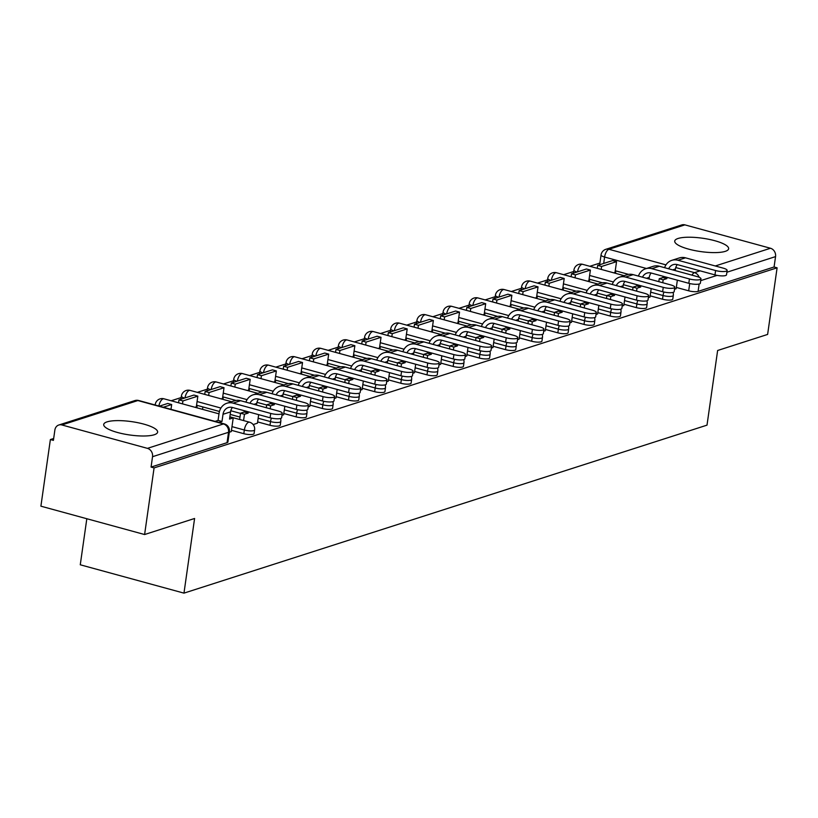 <?xml version="1.0" encoding="UTF-8"?>
<svg xmlns="http://www.w3.org/2000/svg" width="818" height="818" viewBox="0 0 818 818"><rect width="100%" height="100%" fill="white"/><g stroke="black" fill="none" stroke-linecap="round" stroke-linejoin="round"><path stroke-width="1.23" d="M650.157 295.84L662.519 299.214A6.984 1.728 8.1 0 0 671.915 299.797A6.984 1.728 8.1 0 0 672.785 299.122L673.306 295.441A6.984 1.728 -171.9 0 1 672.447 296.116A6.984 1.728 -171.9 0 1 663.04 295.533L650.678 292.159M623.991 304.245L636.353 307.619A6.984 1.728 8.1 0 0 645.75 308.202A6.984 1.728 8.1 0 0 646.619 307.527L647.14 303.846A6.984 1.728 -171.9 0 1 646.271 304.521A6.984 1.728 -171.9 0 1 636.874 303.938L624.512 300.564M597.815 312.65L610.177 316.024A6.984 1.728 8.1 0 0 619.584 316.607A6.984 1.728 8.1 0 0 620.443 315.932L620.964 312.251A6.984 1.728 -171.9 0 1 620.105 312.926A6.984 1.728 -171.9 0 1 610.698 312.343L598.347 308.969M571.649 321.055L584.011 324.429A6.984 1.728 8.1 0 0 593.408 325.012A6.984 1.728 8.1 0 0 594.277 324.337L594.798 320.656A6.984 1.728 -171.9 0 1 593.94 321.331A6.984 1.728 -171.9 0 1 584.533 320.748L572.171 317.374M545.483 329.46L557.845 332.834A6.984 1.728 8.1 0 0 567.242 333.417A6.984 1.728 8.1 0 0 568.111 332.742L568.633 329.061A6.984 1.728 -171.9 0 1 567.764 329.736A6.984 1.728 -171.9 0 1 558.367 329.153L546.005 325.779M519.318 337.865L531.669 341.239A6.984 1.728 8.1 0 0 541.076 341.822A6.984 1.728 8.1 0 0 541.935 341.147L542.467 337.466A6.984 1.728 -171.9 0 1 541.598 338.131A6.984 1.728 -171.9 0 1 532.201 337.558L519.839 334.184M493.142 346.27L505.504 349.644A6.984 1.728 8.1 0 0 514.911 350.227A6.984 1.728 8.1 0 0 515.769 349.552L516.291 345.871A6.984 1.728 -171.9 0 1 515.432 346.535A6.984 1.728 -171.9 0 1 506.025 345.963L493.673 342.589M466.976 354.675L479.338 358.049A6.984 1.728 8.1 0 0 488.735 358.632A6.984 1.728 8.1 0 0 489.604 357.957L490.125 354.276A6.984 1.728 -171.9 0 1 489.266 354.94A6.984 1.728 -171.9 0 1 479.859 354.368L467.497 350.994M440.81 363.08L453.172 366.454A6.984 1.728 8.1 0 0 462.569 367.037A6.984 1.728 8.1 0 0 463.438 366.362L463.959 362.681A6.984 1.728 -171.9 0 1 463.09 363.345A6.984 1.728 -171.9 0 1 453.693 362.773L441.331 359.399M414.634 371.484L426.996 374.859A6.984 1.728 8.1 0 0 436.403 375.442A6.984 1.728 8.1 0 0 437.262 374.767L437.794 371.086A6.984 1.728 -171.9 0 1 436.924 371.75A6.984 1.728 -171.9 0 1 427.528 371.178L415.166 367.803M388.468 379.889L400.83 383.264A6.984 1.728 8.1 0 0 410.227 383.846A6.984 1.728 8.1 0 0 411.096 383.172L411.618 379.491A6.984 1.728 -171.9 0 1 410.759 380.155A6.984 1.728 -171.9 0 1 401.352 379.583L388.99 376.208M362.302 388.294L374.664 391.669A6.984 1.728 8.1 0 0 384.061 392.251A6.984 1.728 8.1 0 0 384.93 391.577L385.452 387.896A6.984 1.728 -171.9 0 1 384.583 388.56A6.984 1.728 -171.9 0 1 375.186 387.988L362.824 384.613M336.137 396.699L348.488 400.074A6.984 1.728 8.1 0 0 357.895 400.656A6.984 1.728 8.1 0 0 358.754 399.982L359.286 396.301A6.984 1.728 -171.9 0 1 358.417 396.965A6.984 1.728 -171.9 0 1 349.02 396.393L336.658 393.018M309.961 405.104L322.323 408.479A6.984 1.728 8.1 0 0 331.73 409.051A6.984 1.728 8.1 0 0 332.589 408.386L333.11 404.705A6.984 1.728 -171.9 0 1 332.251 405.37A6.984 1.728 -171.9 0 1 322.844 404.798L310.492 401.423M283.795 413.509L296.157 416.883A6.984 1.728 8.1 0 0 305.554 417.456A6.984 1.728 8.1 0 0 306.423 416.791L306.944 413.11A6.984 1.728 -171.9 0 1 306.085 413.775A6.984 1.728 -171.9 0 1 296.678 413.202L284.316 409.828M257.629 421.914L269.991 425.288A6.984 1.728 8.1 0 0 279.388 425.861A6.984 1.728 8.1 0 0 280.257 425.196L280.779 421.515A6.984 1.728 -171.9 0 1 279.909 422.18A6.984 1.728 -171.9 0 1 270.513 421.607L258.151 418.233M231.463 430.319L243.815 433.693A6.984 1.728 8.1 0 0 253.222 434.266A6.984 1.728 8.1 0 0 254.081 433.601L254.613 429.92A6.984 1.728 -171.9 0 1 253.744 430.585A6.984 1.728 -171.9 0 1 244.347 430.012L231.985 426.638M107.086 421.863A27.229 6.738 8.1 0 0 103.712 424.47A27.229 6.738 8.1 0 0 123.446 433.898A27.229 6.738 8.1 0 0 154.244 434.757A27.229 6.738 8.1 0 0 157.618 432.139A27.229 6.738 8.1 0 0 137.884 422.712A27.229 6.738 8.1 0 0 107.086 421.863M678.091 238.467A27.229 6.738 8.1 0 0 674.727 241.075A27.229 6.738 8.1 0 0 694.462 250.502A27.229 6.738 8.1 0 0 725.259 251.361A27.229 6.738 8.1 0 0 728.634 248.744A27.229 6.738 8.1 0 0 708.889 239.316A27.229 6.738 8.1 0 0 678.091 238.467M599.891 263.069L589.85 266.29M573.725 271.474L563.674 274.695M547.559 279.879L537.508 283.1M521.383 288.284L511.342 291.505M495.217 296.689L485.166 299.909M469.051 305.094L459 308.314M442.886 313.499L432.834 316.719M416.71 321.903L406.669 325.124M390.544 330.308L380.493 333.529M364.378 338.713L354.327 341.934M338.202 347.118L328.161 350.339M312.036 355.523L301.985 358.744M285.871 363.928L275.819 367.149M259.705 372.333L249.654 375.554M233.529 380.738L223.488 383.959M207.363 389.143L197.312 392.364M181.197 397.548L171.146 400.769M53.671 438.499L50.379 439.552L53.405 440.381L54.878 430.002A6.984 6.023 -107.8 0 1 58.794 425.012A6.984 6.023 -107.8 0 1 61.882 424.961L147.444 448.356L223.437 423.949L137.874 400.554L61.882 424.961M86.82 518.735L80.266 564.788L183.968 593.132L194.592 518.479L144.602 534.532L154.081 467.906L777.1 267.813L767.621 334.429L717.631 350.493L707.008 425.145L183.968 593.132M144.602 534.532L40.9 506.178L50.379 439.552M684.901 224.868L608.909 249.275A6.984 6.023 -107.8 0 0 605.821 249.316L681.813 224.919A6.984 6.023 72.2 0 1 684.901 224.868L770.464 248.253A6.984 6.023 72.2 0 1 775.556 256.607L774.073 266.985L698.091 291.392A6.984 1.728 -171.9 0 1 688.684 290.809L676.322 287.435M628.541 274.367L615.248 270.738M774.073 266.985L777.1 267.813M151.064 467.078L227.056 442.671A6.984 1.728 8.1 0 0 227.915 442.006L229.388 431.628A6.984 1.728 -171.9 0 1 228.529 432.293L152.537 456.7L151.064 467.078L154.081 467.906M152.537 456.7A6.984 6.023 -107.8 0 0 147.444 448.356M229.306 432.241L231.279 431.567M253.161 424.583L257.445 423.162M195.032 407.303L197.056 406.648L196.893 407.814M197.056 406.648L196.381 406.464M202.874 406.945L202.527 409.348M281.985 415.319L283.621 414.757M221.197 398.898L223.222 398.243L222.547 398.059M308.161 406.914L309.787 406.352M247.373 390.493L249.398 389.838L248.713 389.654M334.327 398.519L335.953 397.947M273.539 382.088L275.564 381.433L274.879 381.249M360.493 390.114L362.129 389.542M299.705 373.683L301.73 373.028L301.055 372.844M386.658 381.709L388.294 381.137M325.871 365.278L327.906 364.624L327.22 364.439M412.834 373.305L414.46 372.732M352.047 356.873L354.071 356.219L353.386 356.034M439 364.9L440.626 364.327M378.213 348.468L380.237 347.814L379.552 347.63M465.166 356.495L466.802 355.922M404.378 340.063L406.403 339.409L405.728 339.225M491.342 348.09L492.968 347.517M430.554 331.658L432.579 331.004L431.894 330.82M517.508 339.685L519.133 339.112M456.72 323.253L458.745 322.599L458.06 322.415M543.673 331.28L545.309 330.707M482.886 314.848L484.91 314.194L484.236 314.01M569.839 322.875L571.475 322.302M509.052 306.443L511.086 305.789L510.401 305.605M596.015 314.47L597.641 313.897M535.228 298.038L537.252 297.384L536.567 297.2M622.181 306.065L623.807 305.492M561.393 289.633L563.418 288.979L562.733 288.795M648.347 297.66L649.983 297.087M587.559 281.228L589.584 280.574L588.909 280.39M602.365 282.772L589.083 279.142M576.199 291.177L562.917 287.547M550.033 299.582L536.751 295.952M523.857 307.987L510.575 304.357M497.692 316.392L484.409 312.762M471.526 324.797L458.244 321.167M445.36 333.202L432.068 329.572M419.184 341.607L405.902 337.977M393.018 350.012L379.736 346.382M366.853 358.417L353.57 354.787M340.677 366.822L327.394 363.192M314.511 375.227L301.228 371.597M288.345 383.632L275.063 380.002M262.179 392.037L248.887 388.407M236.003 400.442L222.721 396.812M239.981 417.088L230.195 414.409M219.439 411.474L196.555 405.217M674.513 289.255L676.149 288.682M613.735 272.823L615.76 272.169L615.075 271.985M282.271 413.325L281.658 417.671A7.853 1.943 -171.9 0 1 270.104 417.783L270.727 413.427A7.853 1.943 8.1 0 0 282.271 413.325A7.853 1.943 8.1 0 0 278.273 411.004L240.635 400.708A13.957 12.055 -107.8 0 0 234.459 400.81L226.903 403.233A13.957 12.055 -107.8 0 0 219.081 413.223L218.058 420.421L215.073 421.382M231.269 431.607L233.232 417.886L229.541 419.072L230.564 411.873A9.427 8.139 72.2 0 1 232.435 407.476M233.232 417.886L229.838 416.955M218.058 420.421L221.985 421.495L223.017 414.297A9.427 8.139 72.2 0 1 228.294 407.558A9.427 8.139 72.2 0 1 232.465 407.487L270.104 417.783M221.985 421.495L218.999 422.456M170.993 409.327L171.678 404.542L167.751 403.458L159.367 406.157M171.678 404.542L163.303 407.231M270.727 413.427L233.079 403.141A13.957 12.055 -107.8 0 0 226.903 403.233M308.437 404.92L307.824 409.266A7.853 1.943 -171.9 0 1 296.269 409.378L296.893 405.022A7.853 1.943 8.1 0 0 308.437 404.92A7.853 1.943 8.1 0 0 304.439 402.599L266.801 392.313A13.957 12.055 -107.8 0 0 260.625 392.405L253.079 394.828A13.957 12.055 -107.8 0 0 245.891 402.149M257.445 423.203L258.662 414.654M256.504 405.053L256.729 403.468A9.427 8.139 72.2 0 1 258.6 399.082M244.408 410.759L244.224 412.016L248.161 413.09L248.335 411.832M248.161 413.09L244.47 414.276L240.533 413.202L239.643 419.491M243.57 420.575L244.47 414.276M196.32 406.883L197.844 396.137L193.917 395.053L178.989 399.849L178.569 402.804M197.844 396.137L182.915 400.932L178.989 399.849M182.496 403.877L182.915 400.932M244.224 412.016L240.533 413.202M249.95 403.264A9.427 8.139 72.2 0 1 254.459 399.153A9.427 8.139 72.2 0 1 258.631 399.082L296.269 409.378M296.893 405.022L259.255 394.736A13.957 12.055 -107.8 0 0 253.079 394.828M334.613 396.515L333.989 400.861A7.853 1.943 -171.9 0 1 322.445 400.973L323.059 396.618A7.853 1.943 8.1 0 0 334.613 396.515A7.853 1.943 8.1 0 0 330.605 394.194L292.967 383.908A13.957 12.055 -107.8 0 0 286.791 384L279.245 386.423A13.957 12.055 -107.8 0 0 272.067 393.744M283.611 414.798L284.828 406.249M282.67 396.648L282.895 395.063A9.427 8.139 72.2 0 1 284.776 390.677M270.574 402.354L270.4 403.611L274.327 404.685L274.5 403.427M274.327 404.685L270.635 405.871L266.709 404.798L266.29 407.722M270.216 408.806L270.635 405.871M222.486 398.478L224.02 387.732L220.083 386.648L205.154 391.444L204.735 394.399M224.02 387.732L209.081 392.528L205.154 391.444M208.662 395.472L209.081 392.528M270.4 403.611L266.709 404.798M276.126 394.859A9.427 8.139 72.2 0 1 280.635 390.748A9.427 8.139 72.2 0 1 284.797 390.677L322.445 400.973M323.059 396.618L285.421 386.331A13.957 12.055 -107.8 0 0 279.245 386.423M360.779 388.11L360.155 392.456A7.853 1.943 -171.9 0 1 348.611 392.568L349.225 388.213A7.853 1.943 8.1 0 0 360.779 388.11A7.853 1.943 8.1 0 0 356.781 385.789L319.132 375.503A13.957 12.055 -107.8 0 0 312.957 375.595L305.411 378.018A13.957 12.055 -107.8 0 0 298.233 385.339M309.777 406.393L310.993 397.845M308.846 388.243L309.071 386.658A9.427 8.139 72.2 0 1 310.942 382.272M296.74 393.949L296.566 395.206L300.492 396.28L300.676 395.022M300.492 396.28L296.801 397.466L292.875 396.393L292.455 399.317M296.392 400.401L296.801 397.466M248.652 390.074L250.185 379.327L246.249 378.253L231.32 383.039L230.901 385.994M250.185 379.327L235.257 384.123L231.32 383.039M234.838 387.067L235.257 384.123M296.566 395.206L292.875 396.393M302.292 386.454A9.427 8.139 72.2 0 1 306.801 382.343A9.427 8.139 72.2 0 1 310.973 382.272L348.611 392.568M349.225 388.213L311.586 377.926A13.957 12.055 -107.8 0 0 305.411 378.018M386.945 379.705L386.331 384.051A7.853 1.943 -171.9 0 1 374.777 384.163L375.401 379.808A7.853 1.943 8.1 0 0 386.945 379.705A7.853 1.943 8.1 0 0 382.947 377.384L345.308 367.098A13.957 12.055 -107.8 0 0 339.133 367.19L331.587 369.613A13.957 12.055 -107.8 0 0 324.398 376.934M335.953 397.998L337.169 389.44M335.012 379.838L335.237 378.253A9.427 8.139 72.2 0 1 337.108 373.867L374.777 384.163M322.916 385.544L322.732 386.802L326.658 387.875L326.842 386.617M326.658 387.875L322.977 389.061L319.04 387.988L318.621 390.922M322.558 391.996L322.977 389.061M274.817 381.669L276.351 370.922L272.425 369.848L257.496 374.634L257.077 377.589M276.351 370.922L261.423 375.718L257.496 374.634M261.003 378.662L261.423 375.718M322.732 386.802L319.04 387.988M328.458 378.049A9.427 8.139 72.2 0 1 332.967 373.938A9.427 8.139 72.2 0 1 337.139 373.867M375.401 379.808L337.752 369.521A13.957 12.055 -107.8 0 0 331.587 369.613M413.121 371.3L412.497 375.646A7.853 1.943 -171.9 0 1 400.943 375.759L401.566 371.403A7.853 1.943 8.1 0 0 413.121 371.3A7.853 1.943 8.1 0 0 409.112 368.979L371.474 358.693A13.957 12.055 -107.8 0 0 365.298 358.785L357.752 361.208A13.957 12.055 -107.8 0 0 350.574 368.529M362.118 389.593L363.335 381.035M361.178 371.433L361.403 369.848A9.427 8.139 72.2 0 1 363.274 365.462L400.943 375.759M349.081 377.139L348.897 378.397L352.834 379.47L353.008 378.213M352.834 379.47L349.143 380.656L345.206 379.583L344.797 382.517M348.724 383.591L349.143 380.656M300.993 373.274L302.517 362.517L298.59 361.444L283.662 366.239L283.243 369.184M302.517 362.517L287.588 367.313L283.662 366.239M287.169 370.257L287.588 367.313M348.897 378.397L345.206 379.583M354.623 369.644A9.427 8.139 72.2 0 1 359.133 365.534A9.427 8.139 72.2 0 1 363.304 365.462M401.566 371.403L363.928 361.116A13.957 12.055 -107.8 0 0 357.752 361.208M439.286 362.895L438.663 367.241A7.853 1.943 -171.9 0 1 427.119 367.354L427.732 362.998A7.853 1.943 8.1 0 0 439.286 362.895A7.853 1.943 8.1 0 0 435.288 360.574L397.64 350.288A13.957 12.055 -107.8 0 0 391.464 350.38L383.918 352.803A13.957 12.055 -107.8 0 0 376.74 360.124M388.284 381.188L389.501 372.63M387.343 363.028L387.568 361.444A9.427 8.139 72.2 0 1 389.45 357.057L427.119 367.354M375.247 368.734L375.073 369.992L379 371.065L379.184 369.808M379 371.065L375.309 372.251L371.382 371.178L370.963 374.112M374.889 375.186L375.309 372.251M327.159 364.869L328.693 354.112L324.756 353.039L309.828 357.834L309.409 360.779M328.693 354.112L313.764 358.908L309.828 357.834M313.345 361.853L313.764 358.908M375.073 369.992L371.382 371.178M380.799 361.239A9.427 8.139 72.2 0 1 385.309 357.129A9.427 8.139 72.2 0 1 389.47 357.057M427.732 362.998L390.094 352.711A13.957 12.055 -107.8 0 0 383.918 352.803M465.452 354.491L464.839 358.836A7.853 1.943 -171.9 0 1 453.284 358.949L453.908 354.593A7.853 1.943 8.1 0 0 465.452 354.491A7.853 1.943 8.1 0 0 461.454 352.169L423.816 341.883A13.957 12.055 -107.8 0 0 417.64 341.975L410.084 344.398A13.957 12.055 -107.8 0 0 402.906 351.72M414.45 372.783L415.677 364.225M413.519 354.623L413.744 353.039A9.427 8.139 72.2 0 1 415.616 348.652M401.413 360.329L401.239 361.587L405.166 362.66L405.35 361.403M405.166 362.66L401.474 363.846L397.548 362.773L397.129 365.707M401.065 366.781L401.474 363.846M353.325 356.464L354.859 345.707L350.932 344.634L335.993 349.429L335.574 352.374M354.859 345.707L339.93 350.503L335.993 349.429M339.511 353.448L339.93 350.503M401.239 361.587L397.548 362.773M406.965 352.834A9.427 8.139 72.2 0 1 411.474 348.724A9.427 8.139 72.2 0 1 415.646 348.652L453.284 358.949M453.908 354.593L416.26 344.306A13.957 12.055 -107.8 0 0 410.084 344.398M491.618 346.086L491.004 350.431A7.853 1.943 -171.9 0 1 479.45 350.544L480.074 346.188A7.853 1.943 8.1 0 0 491.618 346.086A7.853 1.943 8.1 0 0 487.62 343.764L449.982 333.478A13.957 12.055 -107.8 0 0 443.806 333.57L436.26 335.993A13.957 12.055 -107.8 0 0 429.072 343.315M440.626 364.378L441.843 355.82M439.685 346.219L439.91 344.634A9.427 8.139 72.2 0 1 441.781 340.247M427.589 351.924L427.405 353.182L431.342 354.255L431.515 352.998M431.342 354.255L427.65 355.441L423.714 354.368L423.305 357.302M427.231 358.376L427.65 355.441M379.501 348.059L381.024 337.302L377.098 336.229L362.169 341.024L361.75 343.969M381.024 337.302L366.096 342.098L362.169 341.024M365.677 345.043L366.096 342.098M427.405 353.182L423.714 354.368M433.131 344.429A9.427 8.139 72.2 0 1 437.64 340.319A9.427 8.139 72.2 0 1 441.812 340.247L479.45 350.544M480.074 346.188L442.436 335.901A13.957 12.055 -107.8 0 0 436.26 335.993M517.794 337.681L517.17 342.036A7.853 1.943 -171.9 0 1 505.626 342.139L506.24 337.783A7.853 1.943 8.1 0 0 517.794 337.681A7.853 1.943 8.1 0 0 513.786 335.36L476.148 325.073A13.957 12.055 -107.8 0 0 469.972 325.165L462.426 327.599A13.957 12.055 -107.8 0 0 455.248 334.91M466.792 355.973L468.008 347.415M465.851 337.814L466.076 336.229A9.427 8.139 72.2 0 1 467.947 331.842M453.755 343.519L453.571 344.777L457.507 345.85L457.681 344.593M457.507 345.85L453.816 347.036L449.89 345.963L449.471 348.897M453.397 349.971L453.816 347.036M405.667 339.654L407.2 328.897L403.264 327.824L388.335 332.619L387.916 335.564M407.2 328.897L392.262 333.693L388.335 332.619M391.842 336.638L392.262 333.693M453.571 344.777L449.89 345.963M459.307 336.024A9.427 8.139 72.2 0 1 463.816 331.914A9.427 8.139 72.2 0 1 467.978 331.842L505.626 342.139M506.24 337.783L468.602 327.497A13.957 12.055 -107.8 0 0 462.426 327.599M543.96 329.276L543.336 333.632A7.853 1.943 -171.9 0 1 531.792 333.734L532.406 329.378A7.853 1.943 8.1 0 0 543.96 329.276A7.853 1.943 8.1 0 0 539.962 326.955L502.313 316.668A13.957 12.055 -107.8 0 0 496.137 316.76L488.591 319.194A13.957 12.055 -107.8 0 0 481.413 326.505M492.957 347.568L494.174 339.01M492.027 329.409L492.252 327.824A9.427 8.139 72.2 0 1 494.123 323.437M479.921 335.114L479.747 336.372L483.673 337.445L483.857 336.188M483.673 337.445L479.982 338.632L476.056 337.558L475.636 340.493M479.563 341.566L479.982 338.632M431.832 331.249L433.366 320.492L429.43 319.419L414.501 324.214L414.082 327.159M433.366 320.492L418.438 325.288L414.501 324.214M418.018 328.233L418.438 325.288M479.747 336.372L476.056 337.558M485.473 327.619A9.427 8.139 72.2 0 1 489.982 323.509A9.427 8.139 72.2 0 1 494.154 323.437L531.792 333.734M532.406 329.378L494.767 319.092A13.957 12.055 -107.8 0 0 488.591 319.194M570.126 320.871L569.512 325.227A7.853 1.943 -171.9 0 1 557.958 325.329L558.582 320.973A7.853 1.943 8.1 0 0 570.126 320.871A7.853 1.943 8.1 0 0 566.128 318.55L528.489 308.263A13.957 12.055 -107.8 0 0 522.313 308.355L514.757 310.789A13.957 12.055 -107.8 0 0 507.579 318.1M519.133 339.163L520.35 330.605M518.193 321.004L518.418 319.419A9.427 8.139 72.2 0 1 520.289 315.032L557.958 325.329M506.097 326.709L505.913 327.967L509.839 329.041L510.023 327.783M509.839 329.041L506.158 330.227L502.221 329.153L501.802 332.088M505.739 333.161L506.158 330.227M457.998 322.844L459.532 312.087L455.606 311.014L440.677 315.809L440.258 318.754M459.532 312.087L444.603 316.883L440.677 315.809M444.184 319.828L444.603 316.883M505.913 327.967L502.221 329.153M511.639 319.214A9.427 8.139 72.2 0 1 516.148 315.104A9.427 8.139 72.2 0 1 520.32 315.032M558.582 320.973L520.933 310.687A13.957 12.055 -107.8 0 0 514.757 310.789M596.302 312.466L595.678 316.822A7.853 1.943 -171.9 0 1 584.124 316.924L584.747 312.568A7.853 1.943 8.1 0 0 596.302 312.466A7.853 1.943 8.1 0 0 592.293 310.145L554.655 299.858A13.957 12.055 -107.8 0 0 548.479 299.95L540.933 302.384A13.957 12.055 -107.8 0 0 533.755 309.695M545.299 330.758L546.516 322.2M544.359 312.599L544.583 311.014A9.427 8.139 72.2 0 1 546.455 306.627L584.124 316.924M532.262 318.304L532.078 319.562L536.015 320.636L536.189 319.378M536.015 320.636L532.324 321.822L528.387 320.748L527.978 323.683M531.904 324.756L532.324 321.822M484.174 314.439L485.698 303.683L481.771 302.609L466.843 307.404L466.424 310.349M485.698 303.683L470.769 308.478L466.843 307.404M470.35 311.423L470.769 308.478M532.078 319.562L528.387 320.748M537.804 310.809A9.427 8.139 72.2 0 1 542.314 306.699A9.427 8.139 72.2 0 1 546.485 306.638M584.747 312.568L547.109 302.282A13.957 12.055 -107.8 0 0 540.933 302.384M622.467 304.061L621.844 308.417A7.853 1.943 -171.9 0 1 610.3 308.519L610.913 304.163A7.853 1.943 8.1 0 0 622.467 304.061A7.853 1.943 8.1 0 0 618.469 301.74L580.821 291.453A13.957 12.055 -107.8 0 0 574.645 291.545L567.099 293.979A13.957 12.055 -107.8 0 0 559.921 301.3M571.465 322.353L572.682 313.795M570.524 304.194L570.749 302.609A9.427 8.139 72.2 0 1 572.631 298.222L610.3 308.519M558.428 309.899L558.254 311.157L562.181 312.231L562.365 310.973M562.181 312.231L558.49 313.417L554.563 312.343L554.144 315.278M558.07 316.351L558.49 313.417M510.34 306.034L511.874 295.278L507.937 294.204L493.009 298.999L492.589 301.944M511.874 295.278L496.945 300.073L493.009 298.999M496.526 303.018L496.945 300.073M558.254 311.157L554.563 312.343M563.98 302.404A9.427 8.139 72.2 0 1 568.49 298.294A9.427 8.139 72.2 0 1 572.651 298.233M610.913 304.163L573.275 293.877A13.957 12.055 -107.8 0 0 567.099 293.979M648.633 295.656L648.009 300.012A7.853 1.943 -171.9 0 1 636.465 300.114L637.089 295.758A7.853 1.943 8.1 0 0 648.633 295.656A7.853 1.943 8.1 0 0 644.635 293.335L606.987 283.048A13.957 12.055 -107.8 0 0 600.821 283.151L593.265 285.574A13.957 12.055 -107.8 0 0 586.087 292.895M597.631 313.948L598.848 305.39M596.7 295.789L596.925 294.204A9.427 8.139 72.2 0 1 598.796 289.817M584.594 301.494L584.42 302.752L588.346 303.826L588.531 302.568M588.346 303.826L584.655 305.012L580.729 303.938L580.31 306.873M584.246 307.946L584.655 305.012M536.506 297.629L538.039 286.873L534.113 285.799L519.174 290.594L518.755 293.539M538.039 286.873L523.111 291.668L519.174 290.594M522.692 294.613L523.111 291.668M584.42 302.752L580.729 303.938M590.146 293.999A9.427 8.139 72.2 0 1 594.655 289.889A9.427 8.139 72.2 0 1 598.827 289.828L636.465 300.114M637.089 295.758L599.441 285.472A13.957 12.055 -107.8 0 0 593.265 285.574M674.799 287.251L674.185 291.607A7.853 1.943 -171.9 0 1 662.631 291.709L663.255 287.353A7.853 1.943 8.1 0 0 674.799 287.251A7.853 1.943 8.1 0 0 670.801 284.93L633.163 274.644A13.957 12.055 -107.8 0 0 626.987 274.746L619.441 277.169A13.957 12.055 -107.8 0 0 612.253 284.49M623.807 305.543L625.024 296.985M622.866 287.384L623.091 285.799A9.427 8.139 72.2 0 1 624.962 281.412M610.77 293.089L610.586 294.347L614.522 295.421L614.696 294.163M614.522 295.421L610.831 296.607L606.895 295.533L606.475 298.468M610.412 299.541L610.831 296.607M562.682 289.224L564.205 278.468L560.279 277.394L545.35 282.19L544.931 285.134M564.205 278.468L549.277 283.263L545.35 282.19M548.858 286.208L549.277 283.263M610.586 294.347L606.895 295.533M616.312 285.594A9.427 8.139 72.2 0 1 620.821 281.484A9.427 8.139 72.2 0 1 624.993 281.423L662.631 291.709M663.255 287.353L625.617 277.067A13.957 12.055 -107.8 0 0 619.441 277.169M700.975 278.846L700.351 283.202A7.853 1.943 -171.9 0 1 688.807 283.304L689.421 278.948A7.853 1.943 8.1 0 0 700.975 278.846A7.853 1.943 8.1 0 0 696.967 276.525L659.328 266.239A13.957 12.055 -107.8 0 0 653.153 266.341L645.606 268.764A13.957 12.055 -107.8 0 0 638.429 276.085M649.973 297.139L651.189 288.58M649.032 278.979L649.257 277.394A9.427 8.139 72.2 0 1 651.128 273.007M636.936 284.684L636.752 285.942L640.688 287.016L640.862 285.758M640.688 287.016L636.997 288.202L633.071 287.128L632.651 290.063M636.578 291.136L636.997 288.202M588.848 280.819L590.381 270.063L586.445 268.989L571.516 273.785L571.097 276.729M590.381 270.063L575.443 274.858L571.516 273.785M575.023 277.803L575.443 274.858M636.752 285.942L633.071 287.128M642.488 277.19A9.427 8.139 72.2 0 1 646.997 273.079A9.427 8.139 72.2 0 1 651.159 273.018L688.807 283.304M689.421 278.948L651.782 268.662A13.957 12.055 -107.8 0 0 645.606 268.764M727.141 270.441L726.517 274.797A7.853 1.943 -171.9 0 1 714.973 274.899L715.586 270.543A7.853 1.943 8.1 0 0 727.141 270.441A7.853 1.943 8.1 0 0 723.143 268.12L685.494 257.834A13.957 12.055 -107.8 0 0 679.318 257.936L671.772 260.359A13.957 12.055 -107.8 0 0 664.594 267.68M676.138 288.734L677.355 280.175M675.208 270.574L675.433 268.989A9.427 8.139 72.2 0 1 677.304 264.603L714.973 274.899M663.101 276.279L662.928 277.537L666.854 278.611L667.038 277.353M666.854 278.611L663.163 279.797L659.236 278.723L658.817 281.658M662.744 282.731L663.163 279.797M615.013 272.414L616.547 261.658L612.61 260.584L597.682 265.38L597.263 268.324M616.547 261.658L601.619 266.453L597.682 265.38M601.199 269.398L601.619 266.453M662.928 277.537L659.236 278.723M668.654 268.785A9.427 8.139 72.2 0 1 673.163 264.674A9.427 8.139 72.2 0 1 677.324 264.613M715.586 270.543L677.948 260.257A13.957 12.055 -107.8 0 0 671.772 260.359M662.519 299.214L663.04 295.533A6.984 3.067 -74.7 0 1 663.971 292.036M636.353 307.619L636.874 303.938A6.984 3.067 -74.7 0 1 637.805 300.441M610.177 316.024L610.698 312.343A6.984 3.067 -74.7 0 1 611.629 308.846M584.011 324.429L584.533 320.748A6.984 3.067 -74.7 0 1 585.463 317.251M557.845 332.834L558.367 329.153A6.984 3.067 -74.7 0 1 559.297 325.656M531.669 341.239L532.201 337.558A6.984 3.067 -74.7 0 1 533.131 334.061M505.504 349.644L506.025 345.963A6.984 3.067 -74.7 0 1 506.955 342.466M479.338 358.049L479.859 354.368A6.984 3.067 -74.7 0 1 480.79 350.871M453.172 366.454L453.693 362.773A6.984 3.067 -74.7 0 1 454.624 359.276M426.996 374.859L427.528 371.178A6.984 3.067 -74.7 0 1 428.448 367.681M400.83 383.264L401.352 379.583A6.984 3.067 -74.7 0 1 402.282 376.086M374.664 391.669L375.186 387.988A6.984 3.067 -74.7 0 1 376.116 384.491M348.488 400.074L349.02 396.393A6.984 3.067 -74.7 0 1 349.951 392.896M322.323 408.479L322.844 404.798A6.984 3.067 -74.7 0 1 323.775 401.301M296.157 416.883L296.678 413.202A6.984 3.067 -74.7 0 1 297.609 409.706M269.991 425.288L270.513 421.607A6.984 3.067 -74.7 0 1 271.443 418.11M243.815 433.693L244.347 430.012A6.984 3.067 -74.7 0 1 248.652 422.241A6.984 3.067 105.3 0 1 249.541 422.2L229.858 416.822M688.684 290.809L689.717 283.539M646.455 268.488L604.604 257.046A6.984 1.728 -171.9 0 1 601.046 254.981L599.655 264.746M603.684 263.447L604.604 257.046A6.984 3.067 105.3 0 1 608.909 249.275L665.964 264.868M675.75 267.547L694.472 272.66L700.136 270.84M715.29 265.973L770.464 248.253M633.04 287.333L623.316 284.674M613.439 281.975L589.604 275.461M606.864 295.738L597.15 293.079M587.273 290.38L563.438 283.866M580.698 304.143L570.984 301.484M561.107 298.785L537.273 292.271M554.532 312.548L544.808 309.889M534.931 307.19L511.107 300.676M528.367 320.953L518.643 318.294M508.765 315.595L484.931 309.081M502.191 329.357L492.477 326.699M482.6 324L458.765 317.486M476.025 337.762L466.311 335.104M456.434 332.405L432.599 325.891M449.859 346.167L440.135 343.509M430.258 340.809L406.423 334.296M423.683 354.572L413.969 351.914M404.092 349.214L380.258 342.701M397.517 362.977L387.804 360.319M377.926 357.619L354.092 351.106M371.352 371.382L361.638 368.724M351.75 366.024L327.926 359.511M345.186 379.787L335.462 377.129M325.584 374.429L301.75 367.916M319.01 388.192L309.296 385.534M299.419 382.834L275.584 376.321M292.844 396.597L283.13 393.939M273.253 391.239L249.418 384.726M266.678 405.002L256.954 402.344M247.077 399.644L223.242 393.131M240.512 413.407L230.788 410.748M220.911 408.049L197.077 401.536M155.43 405.074A6.984 1.728 -171.9 0 1 155.226 404.562L155.164 405.002M155.226 404.562A6.984 6.984 0 0 1 163.978 398.806A6.984 3.067 105.3 0 0 163.089 398.847A6.984 3.067 105.3 0 0 158.876 406.014M184.49 398.09A6.984 1.728 -171.9 0 1 181.392 396.157L180.952 399.225M210.655 389.685A6.984 1.728 -171.9 0 1 207.557 387.752L207.128 390.82M236.831 381.28A6.984 1.728 -171.9 0 1 233.733 379.347L233.294 382.415M262.997 372.875A6.984 1.728 -171.9 0 1 259.899 370.943L259.459 374.01M289.163 364.47A6.984 1.728 -171.9 0 1 286.065 362.538L285.635 365.605M315.339 356.065A6.984 1.728 -171.9 0 1 312.231 354.133L311.801 357.2M341.505 347.66A6.984 1.728 -171.9 0 1 338.407 345.728L337.967 348.795M367.671 339.255A6.984 1.728 -171.9 0 1 364.572 337.323L364.133 340.39M393.836 330.85A6.984 1.728 -171.9 0 1 390.738 328.918L390.309 331.985M420.012 322.445A6.984 1.728 -171.9 0 1 416.914 320.513L416.474 323.58M446.178 314.04A6.984 1.728 -171.9 0 1 443.08 312.108L442.64 315.175M472.344 305.635A6.984 1.728 -171.9 0 1 469.246 303.703L468.806 306.77M498.51 297.231A6.984 1.728 -171.9 0 1 495.411 295.298L494.982 298.365M524.686 288.826A6.984 1.728 -171.9 0 1 521.587 286.893L521.148 289.961M550.851 280.421A6.984 1.728 -171.9 0 1 547.753 278.488L547.314 281.556M577.017 272.016A6.984 1.728 -171.9 0 1 573.919 270.083L573.49 273.151M181.392 396.157A6.984 6.984 0 0 1 190.144 390.401A6.984 3.067 105.3 0 0 189.255 390.442A6.984 3.067 105.3 0 0 184.991 397.926M207.557 387.752A6.984 6.984 0 0 1 216.31 381.996A6.984 3.067 105.3 0 0 215.42 382.037A6.984 3.067 105.3 0 0 211.167 389.521M233.733 379.347A6.984 6.984 0 0 1 242.486 373.591A6.984 3.067 105.3 0 0 241.596 373.632A6.984 3.067 105.3 0 0 237.332 381.116M259.899 370.943A6.984 6.984 0 0 1 268.652 365.186A6.984 3.067 105.3 0 0 267.762 365.227A6.984 3.067 105.3 0 0 263.498 372.711M286.065 362.538A6.984 6.984 0 0 1 294.817 356.791A6.984 3.067 105.3 0 0 293.928 356.822A6.984 3.067 105.3 0 0 289.664 364.307M312.231 354.133A6.984 6.984 0 0 1 320.983 348.386A6.984 3.067 105.3 0 0 320.104 348.417A6.984 3.067 105.3 0 0 315.84 355.902M338.407 345.728A6.984 6.984 0 0 1 347.159 339.981A6.984 3.067 105.3 0 0 346.27 340.012A6.984 3.067 105.3 0 0 342.006 347.497M364.572 337.323A6.984 6.984 0 0 1 373.325 331.576A6.984 3.067 105.3 0 0 372.435 331.607A6.984 3.067 105.3 0 0 368.172 339.092M390.738 328.918A6.984 6.984 0 0 1 399.491 323.171A6.984 3.067 105.3 0 0 398.601 323.202A6.984 3.067 105.3 0 0 394.337 330.687M416.914 320.513A6.984 6.984 0 0 1 425.667 314.766A6.984 3.067 105.3 0 0 424.777 314.797A6.984 3.067 105.3 0 0 420.513 322.282M443.08 312.108A6.984 6.984 0 0 1 451.833 306.361A6.984 3.067 105.3 0 0 450.943 306.392A6.984 3.067 105.3 0 0 446.679 313.877M469.246 303.703A6.984 6.984 0 0 1 477.998 297.956A6.984 3.067 105.3 0 0 477.109 297.987A6.984 3.067 105.3 0 0 472.845 305.472M495.411 295.298A6.984 6.984 0 0 1 504.164 289.552A6.984 3.067 105.3 0 0 503.285 289.582A6.984 3.067 105.3 0 0 499.021 297.067M521.587 286.893A6.984 6.984 0 0 1 530.34 281.147A6.984 3.067 105.3 0 0 529.45 281.177A6.984 3.067 105.3 0 0 525.187 288.662M547.753 278.488A6.984 6.984 0 0 1 556.506 272.742A6.984 3.067 105.3 0 0 555.616 272.772A6.984 3.067 105.3 0 0 551.352 280.257M573.919 270.083A6.984 6.984 0 0 1 582.672 264.337A6.984 3.067 105.3 0 0 581.782 264.367A6.984 3.067 105.3 0 0 577.518 271.852M227.056 442.671L228.529 432.293A6.984 6.023 72.2 0 0 223.437 423.949A6.984 3.067 -74.7 0 1 224.326 423.908L138.763 400.523A6.984 6.984 0 0 0 134.786 400.605L58.794 425.012M698.091 291.392L699.134 284.02M775.556 256.607L726.885 272.241M717.089 275.38L700.719 280.646M699.175 277.282A6.984 6.023 72.2 0 0 694.472 272.66A6.984 3.067 105.3 0 0 691.946 275.155M134.786 400.605A6.984 6.023 -107.8 0 1 137.874 400.554A6.984 3.067 -74.7 0 1 138.763 400.523M223.017 414.297L230.564 411.873M233.079 403.141L240.635 400.708M253.958 404.358L256.729 403.468M259.255 394.736L266.801 392.313M280.134 395.953L282.895 395.063M285.421 386.331L292.967 383.908M306.3 387.548L309.071 386.658M311.586 377.926L319.132 375.503M332.466 379.143L335.237 378.253M337.752 369.521L345.308 367.098M358.632 370.738L361.403 369.848M363.928 361.116L371.474 358.693M384.808 362.333L387.568 361.444M390.094 352.711L397.64 350.288M410.973 353.928L413.744 353.039M416.26 344.306L423.816 341.883M437.139 345.523L439.91 344.634M442.436 335.901L449.982 333.478M463.315 337.118L466.076 336.229M468.602 327.497L476.148 325.073M489.481 328.713L492.252 327.824M494.767 319.092L502.313 316.668M515.647 320.308L518.418 319.419M520.933 310.687L528.489 308.263M541.813 311.903L544.583 311.014M547.109 302.282L554.655 299.858M567.989 303.498L570.749 302.609M573.275 293.877L580.821 291.453M594.154 295.094L596.925 294.204M599.441 285.472L606.987 283.048M620.32 286.689L623.091 285.799M625.617 277.067L633.163 274.644M646.496 278.284L649.257 277.394M651.782 268.662L659.328 266.239M672.662 269.879L675.433 268.989M677.948 260.257L685.494 257.834M163.978 398.806L218.989 413.847M254.613 429.92A6.984 6.984 0 0 0 249.541 422.2M190.144 390.401L231.586 401.73M280.779 421.515A6.984 6.984 0 0 0 280.533 418.468M216.31 381.996L257.752 393.325M306.944 413.11A6.984 6.984 0 0 0 306.709 410.063M242.486 373.591L283.918 384.92M333.11 404.705A6.984 6.984 0 0 0 332.875 401.658M268.652 365.186L310.094 376.515M359.286 396.301A6.984 6.984 0 0 0 359.041 393.254M294.817 356.791L336.259 368.11M385.452 387.896A6.984 6.984 0 0 0 385.206 384.849M320.983 348.386L362.425 359.716M411.618 379.491A6.984 6.984 0 0 0 411.382 376.444M347.159 339.981L388.601 351.311M437.794 371.086A6.984 6.984 0 0 0 437.548 368.039M373.325 331.576L414.767 342.906M463.959 362.681A6.984 6.984 0 0 0 463.714 359.634M399.491 323.171L440.933 334.501M490.125 354.276A6.984 6.984 0 0 0 489.89 351.229M425.667 314.766L467.098 326.096M516.291 345.871A6.984 6.984 0 0 0 516.056 342.824M451.833 306.361L493.274 317.691M542.467 337.466A6.984 6.984 0 0 0 542.222 334.419M477.998 297.956L519.44 309.286M568.633 329.061A6.984 6.984 0 0 0 568.387 326.024M504.164 289.552L545.606 300.881M594.798 320.656A6.984 6.984 0 0 0 594.563 317.619M530.34 281.147L571.772 292.476M620.964 312.251A6.984 6.984 0 0 0 620.729 309.214M556.506 272.742L597.948 284.071M647.14 303.846A6.984 6.984 0 0 0 646.895 300.809M582.672 264.337L624.114 275.666M673.306 295.441A6.984 6.984 0 0 0 673.061 292.404M605.821 249.316A6.984 6.984 0 0 0 601.046 254.981M229.388 431.628A6.984 6.984 0 0 0 224.326 423.908"/></g></svg>
